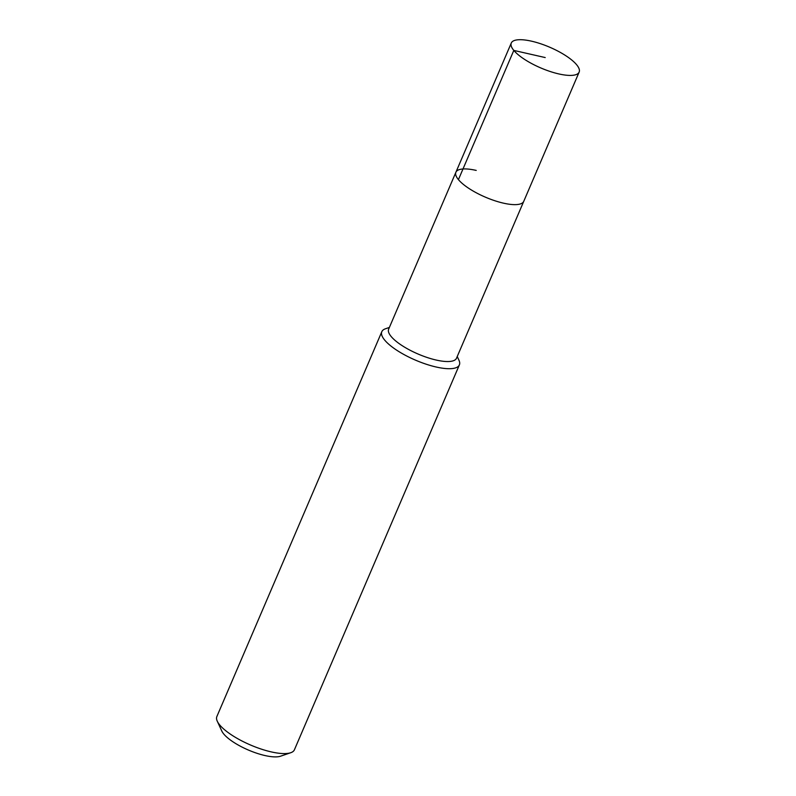 <?xml version="1.0" encoding="UTF-8"?>
<svg xmlns="http://www.w3.org/2000/svg" width="796" height="796" viewBox="0 0 796 796"><rect width="100%" height="100%" fill="white"/><g stroke="black" fill="none" stroke-linecap="round" stroke-linejoin="round"><path stroke-width="1.19" d="M531.599 41.193A36.915 11.283 -156.8 0 1 565.807 55.71A36.915 11.283 -156.8 0 1 579.14 72.108A36.915 11.283 -156.8 0 1 558.822 73.928A36.915 11.283 -156.8 0 1 524.604 59.411A36.915 11.283 -156.8 0 1 511.281 43.024A36.915 11.283 -156.8 0 1 531.599 41.193M503.43 203.149A36.915 11.283 23.2 0 0 523.758 201.318A36.915 11.283 -156.8 0 1 503.43 203.149A36.915 11.283 -156.8 0 1 469.222 188.632A36.915 11.283 -156.8 0 1 455.899 172.244A36.915 11.283 23.2 0 0 469.222 188.632A36.915 11.283 23.2 0 0 503.43 203.149M476.217 170.414A36.915 11.283 -156.8 0 0 455.899 172.244L388.647 329.146A36.915 11.283 23.2 0 0 401.98 345.534A36.915 11.283 23.2 0 0 436.188 360.051A36.915 11.283 23.2 0 0 456.506 358.23L579.14 72.108M457.242 356.518L458.954 360.23A42.188 12.895 -156.8 0 1 459.372 364.916A42.188 12.895 -156.8 0 1 436.148 367.006A42.188 12.895 -156.8 0 1 397.055 350.419A42.188 12.895 -156.8 0 1 381.821 331.683A42.188 12.895 -156.8 0 1 385.503 328.758L389.383 327.435M381.821 331.683L216.86 716.559A42.188 12.895 23.2 0 0 217.288 721.246A42.188 12.895 23.2 0 0 271.197 751.882A42.188 12.895 23.2 0 0 290.729 752.727A42.188 12.895 23.2 0 0 294.411 749.802L459.372 364.916M217.288 721.246L221.795 731.017A33.75 10.318 23.2 0 0 264.919 755.533A33.75 10.318 23.2 0 0 280.55 756.2L290.729 752.727M545.21 57.561L513.808 50.417L458.426 179.627M455.899 172.244L511.281 43.024"/></g></svg>

